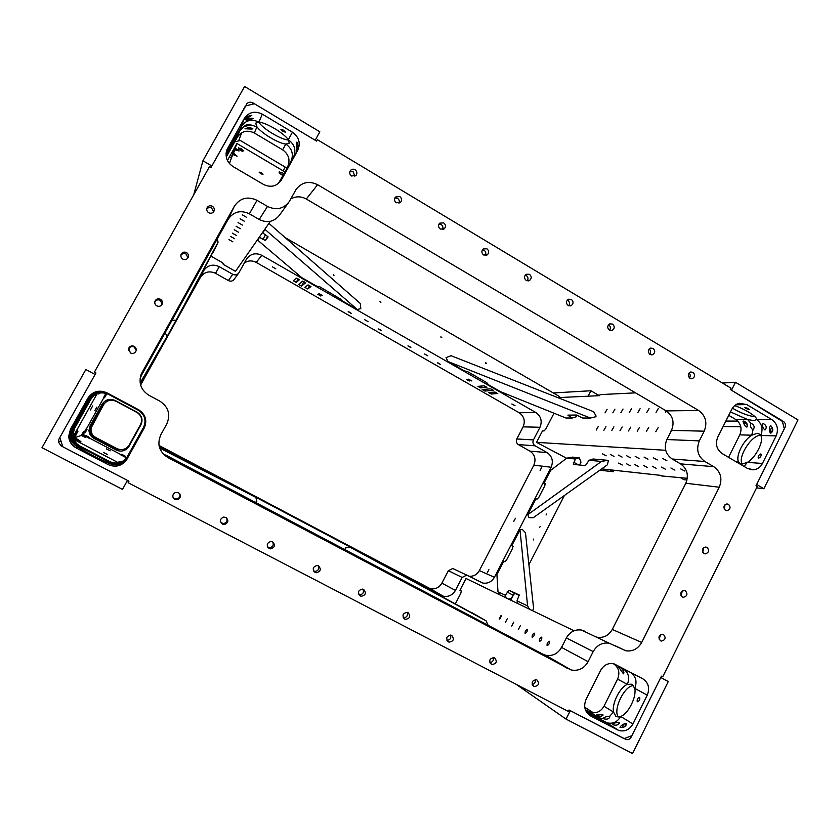 <?xml version="1.0" encoding="UTF-8"?>
<svg xmlns="http://www.w3.org/2000/svg" width="840" height="840" viewBox="0 0 840 840"><rect width="100%" height="100%" fill="white"/><g stroke="black" fill="none" stroke-linecap="round" stroke-linejoin="round"><path stroke-width="1.26" d="M250.446 129.024L244.997 128.751L249.585 127.344L252.829 128.793L251.874 129.055M296.3 152.649L297.014 148.585L296.562 142.212C297.392 142.38 297.864 143.987 297.959 147.031L296.163 152.586M746.918 423.612L747.264 426.856C746.203 427.445 745.049 426.353 743.81 423.591L742.99 421.281C743.936 420.745 745.248 421.522 746.918 423.612M770.417 425.712L771.12 426.017C773.377 429.145 773.262 431.519 770.742 433.136L770.207 432.915C769.083 429.986 769.146 427.581 770.417 425.712M620.277 667.338C623.543 670.268 624.593 672.431 623.448 673.827L617.915 666.13L620.277 667.338M626.304 723.303L626.409 723.376C626.304 726.348 624.194 727.702 620.088 727.44L620.004 727.377C621.023 725.382 623.133 724.017 626.304 723.303M597.093 714.966L602.91 714.672L603.015 715.207C601.135 716.73 598.804 716.814 596.022 715.449L596.61 715.008M76.24 444.034L76.618 444.497C74.487 442.858 73.111 440.507 72.461 437.472L74.96 442.491M126.221 460.12C122.882 463.649 120.026 465.413 117.632 465.423L117.632 465.423C120.099 465.14 122.976 463.292 126.263 459.89L126.977 458.903L126.221 460.12M69.647 434.899L70.413 440.601L69.248 436.055L69.857 432.8M96.999 393.445C98.921 392.269 102.155 392.238 106.722 393.372L106.869 393.508C102.669 392.395 99.393 392.375 97.041 393.435L97.01 393.425M245.511 119.144L244.85 119.354C246.435 116.855 248.745 115.532 251.78 115.385L246.53 118.482M760.715 453.968L761.072 454.115C761.387 455.942 760.557 457.296 758.615 458.189L758.258 458.042C757.953 456.215 758.772 454.86 760.715 453.968M639.576 697.357L639.671 697.431C640.091 699.72 639.324 701.159 637.381 701.768L637.276 701.694C636.856 699.416 637.623 697.966 639.576 697.357M82.667 408.587L85.334 403.83L82.667 408.566M229.53 145.96L232.071 141.341L229.53 145.96M594.773 717.497L590.489 715.207L594.773 717.497M98.028 458.64L102.921 461.192L98.028 458.64M283.51 130.168L285.485 132.185L282.86 131.429L280.885 129.412L283.51 130.168M745.773 408.503L749.259 409.511L748.22 408.461L744.723 407.453L745.773 408.503M243.884 126.651C246.257 124.446 248.577 123.858 250.845 124.898L243.884 126.651L239.631 131.04L241.731 125.948L226.076 153.541M246.162 120.551C248.315 118.356 250.719 117.684 253.386 118.566L246.162 120.551M73.7 442.25L73.164 441.641C71.652 439.005 71.096 436.821 71.495 435.089L73.7 442.25L78.582 446.596L75.736 445.589L77.679 447.08C83.307 450.66 102.501 460.656 108.895 463.355L111.468 464.216L109.295 462.62C103.488 458.976 85.334 449.505 78.582 446.596L79.79 445.967L109.83 461.632C116.634 464.478 122.325 463.06 126.903 457.38L143.525 427.423C146.57 420.315 144.827 414.593 138.306 410.245L108.559 394.37C101.199 391.314 95.267 392.994 90.773 399.409L74.445 428.62L72.859 435.026L76.157 443.184M72.439 442.838C71.127 441.567 70.34 439.226 70.067 435.824L72.408 442.838M619.175 722.348L619.49 722.851C618.23 725.13 616.025 725.739 612.864 724.7L612.591 724.343C614.114 723.041 616.308 722.379 619.175 722.348M609.808 716.53L609.913 716.825C608.99 719.019 606.921 719.67 603.708 718.788L603.151 718.305C604.663 717.045 606.805 716.394 609.609 716.352L613.515 712.068L616.004 716.404L620.697 716.468C628.309 713.843 636.899 696.581 634.715 688.349L632.069 684.212L627.344 684.369C619.857 687.309 611.657 703.689 613.515 712.068L604.013 706.23C600.758 711.711 596.264 713.727 590.52 712.278L585.323 709.685M751.38 423.37C754.362 425.313 754.929 427.423 753.06 429.702L752.755 429.744C750.54 427.592 749.931 425.45 750.908 423.329L747.579 419.517L753.9 420.641L756.557 419.538C757.575 416.923 745.196 409.07 734.601 405.668M763.15 423.433C766.427 425.303 767.057 427.487 765.051 429.975L764.883 429.986C762.594 427.791 761.964 425.607 763.004 423.444L763.15 423.433M703.983 553.486L705.359 553.865C708.96 552.552 709.506 550.389 707.018 547.407L705.611 547.029C702.041 548.363 701.495 550.515 703.983 553.486M702.744 552.184L703.742 547.659M682.322 596.957L683.476 597.313C687.278 596.127 687.908 593.975 685.377 590.835L684.191 590.468C680.411 591.686 679.78 593.838 682.322 596.957M680.977 595.476L682.364 590.919M660.492 640.763L661.405 641.077C665.427 640.049 666.151 637.885 663.569 634.589L662.624 634.263C658.623 635.313 657.92 637.476 660.492 640.763M659.043 639.051L660.817 634.547M725.487 510.342L727.062 510.731C730.464 509.303 730.937 507.161 728.5 504.305L726.884 503.916C723.513 505.365 723.051 507.507 725.487 510.342M724.343 509.187L724.983 504.756M689.945 378.336L692.234 378.661C695.1 376.929 695.352 374.819 693 372.32L690.679 371.994C687.834 373.737 687.593 375.848 689.945 378.336M689.094 373.034C690.47 374.577 690.585 376.215 689.43 377.947M649.981 354.438L652.481 354.732C655.242 352.926 655.442 350.805 653.079 348.39L650.549 348.106C647.829 349.933 647.64 352.044 649.981 354.438M649.152 349.052C650.853 350.616 651.063 352.359 649.772 354.302M609.389 330.173L612.129 330.404C614.744 328.524 614.88 326.413 612.538 324.082L609.767 323.852C607.183 325.762 607.058 327.863 609.389 330.173M608.538 324.733L608.706 324.828C610.606 326.382 610.88 328.188 609.525 330.246M568.145 305.508L571.148 305.666C573.594 303.702 573.657 301.613 571.337 299.387L568.302 299.24C565.887 301.214 565.835 303.303 568.145 305.508M567.242 300.069L567.808 300.342C569.73 301.885 570.014 303.692 568.68 305.76M526.239 280.445L529.515 280.497C531.773 278.471 531.762 276.402 529.473 274.292L526.155 274.26C523.929 276.297 523.961 278.366 526.239 280.445M525.242 275.048L526.26 275.457C528.171 276.98 528.486 278.775 527.216 280.844M483.641 254.982L487.231 254.888C489.269 252.798 489.163 250.772 486.927 248.787L483.294 248.903C481.299 250.992 481.415 253.019 483.641 254.982M482.507 249.69L484.04 250.173C485.919 251.633 486.276 253.397 485.121 255.454M440.339 229.089L444.266 228.816C446.05 226.695 445.862 224.71 443.688 222.863L439.719 223.167C437.976 225.298 438.175 227.273 440.339 229.089M439.036 223.986L441.126 224.469C442.943 225.845 443.363 227.556 442.386 229.583M396.333 202.776L400.586 202.262C402.108 200.13 401.814 198.209 399.725 196.508L395.43 197.053C393.95 199.196 394.244 201.096 396.333 202.776M394.821 197.957L397.509 198.345C399.242 199.616 399.725 201.222 398.979 203.196M351.582 176.022L356.171 175.224C357.409 173.114 357.031 171.276 355.026 169.722C353.241 168.819 351.697 169.103 350.406 170.552C349.199 172.662 349.598 174.489 351.582 176.022M349.87 171.591L353.168 171.801L354.837 176.264M174.804 499.328L178.028 499.485C181.052 497.354 181.198 495.075 178.458 492.66L174.993 492.597C172.19 494.802 172.127 497.038 174.804 499.328M173.03 497.322L174.447 498.624L177.639 498.781C179.781 497.648 180.474 495.957 179.708 493.71M222.348 524.097L224.501 524.496C228.375 522.774 228.847 520.433 225.939 517.471L223.587 517.094C219.87 518.899 219.46 521.241 222.348 524.097M220.878 522.701L223.724 523.582C226.769 522.638 227.692 520.716 226.496 517.829M269.084 548.447L270.637 548.856C274.901 547.47 275.562 545.139 272.612 541.863L270.921 541.443C266.763 542.924 266.154 545.255 269.084 548.447M267.74 547.228L269.472 547.743C272.906 547.061 273.977 545.107 272.695 541.895M315.031 572.387L316.229 572.764C320.681 571.61 321.447 569.3 318.518 565.845L317.216 565.457C312.837 566.685 312.113 568.995 315.031 572.387M313.709 571.179L314.695 571.452C318.266 570.99 319.442 569.079 318.213 565.698M360.224 595.928L361.179 596.264C365.726 595.266 366.544 592.988 363.647 589.428L362.607 589.082C358.124 590.142 357.326 592.421 360.224 595.928M358.88 594.668L359.279 594.773C362.88 594.489 364.119 592.62 363.017 589.176M404.67 619.091L405.457 619.374C410.036 618.502 410.897 616.245 408.041 612.623L407.18 612.308C402.644 613.252 401.814 615.51 404.67 619.091M403.274 617.726C406.781 617.526 408.062 615.72 407.117 612.297M448.392 641.865L449.064 642.127C453.642 641.329 454.524 639.103 451.71 635.439L450.975 635.166C446.439 636.006 445.578 638.243 448.392 641.865M446.943 640.364C450.125 639.996 451.311 638.232 450.503 635.082M491.4 664.272L491.978 664.503C496.545 663.768 497.438 661.563 494.666 657.888L494.036 657.636C489.5 658.413 488.628 660.629 491.4 664.272M489.899 662.624C492.744 662.109 493.846 660.408 493.195 657.521M533.715 686.312L534.219 686.522C538.755 685.839 539.658 683.655 536.938 679.97L536.382 679.749C531.878 680.474 530.985 682.658 533.715 686.312M532.161 684.485C534.692 683.865 535.7 682.248 535.206 679.634M208.709 212.741C211.029 213.749 212.793 213.203 214.011 211.103C214.672 209.108 214.116 207.491 212.331 206.262C209.979 205.244 208.204 205.821 206.997 207.974C206.378 209.947 206.955 211.543 208.709 212.741M206.734 209.097C208.068 207.501 209.706 207.155 211.649 208.078L213.602 211.816M130.483 353.01C133.004 353.997 134.862 353.304 136.028 350.931C136.531 348.999 135.912 347.477 134.19 346.364C131.586 345.366 129.717 346.112 128.594 348.579L130.483 353.01M128.489 350.217L128.636 349.178C129.759 346.731 131.607 345.996 134.18 346.983L136.196 350.185M156.776 305.865C159.212 306.863 161.028 306.222 162.225 303.975C162.803 302.001 162.215 300.437 160.451 299.281C157.962 298.274 156.135 298.935 154.959 301.276C154.445 303.209 155.053 304.742 156.776 305.865M154.76 302.327L154.77 302.284C155.935 299.975 157.752 299.313 160.22 300.3L162.204 304.048M182.847 259.119C185.22 260.116 187.005 259.529 188.223 257.355C188.853 255.371 188.276 253.775 186.501 252.578C184.086 251.57 182.28 252.178 181.083 254.415C180.516 256.378 181.104 257.943 182.847 259.119M180.863 255.423C182.144 253.523 183.876 253.04 186.039 254.006L187.992 257.817M297.707 150.412L293.412 157.405C296.436 150.328 294.725 144.417 288.288 139.692C284.151 133.308 266.123 122.504 258.92 122.136L255.665 123.144L256.935 126.808C261.471 133.276 278.576 143.462 285.852 144.06L289.286 143.231L288.288 139.692L292.446 132.216L262.3 114.145C254.846 110.597 248.84 112.046 244.262 118.524L226.947 149.709C224.837 156.66 226.874 162.288 233.058 166.583L263.498 184.443C270.806 187.866 276.738 186.417 281.284 180.117L297.707 150.412C300.804 143.147 299.05 137.088 292.446 132.216M744.062 466.431L747.369 462.368C755.99 457.454 764.2 440.947 760.788 435.467L759.948 434.322L757.26 433.282L751.758 435.204C743.316 440.296 735.462 456.005 738.518 461.727L739.473 463.092L741.888 464.111L747.369 462.368L762.447 463.47L776.16 435.897C778.764 429.145 777.325 423.707 771.834 419.591L746.76 404.565L739.389 403.284C736.008 404.072 733.446 406.098 731.714 409.385L717.77 437.136C715.113 443.982 716.583 449.463 722.19 453.6L747.495 468.447L753.722 469.802C757.575 469.266 760.484 467.156 762.447 463.47M106.859 392.794L107.583 393.467C99.939 390.296 93.776 392.038 89.093 398.706C85.26 404.481 74.823 423.14 72.124 429.051L71.327 431.277L73.122 428.862L89.817 399.01L90.752 396.543L89.093 398.706L87.854 398.181L70.413 429.377L68.712 436.212C69.027 441.389 71.505 445.284 76.114 447.899L108.213 464.625C115.479 467.649 121.558 466.127 126.452 460.068L144.197 428.085C147.441 420.504 145.593 414.393 138.632 409.752L106.859 392.794C99.005 389.529 92.663 391.325 87.854 398.181M587.076 712.929L605.42 722.127L585.7 710.63M317.373 139.671L730.957 388.164L730.286 389.508L782.166 420.661L784.319 428.799L756 485.814L757.218 486.528L662.707 676.83L661.448 676.158L631.88 735.683L624.047 738.612L569.005 710L568.292 711.407L128.142 482.706L128.971 481.194L62.727 446.744L59.861 437.462L95.939 373.012L94.385 372.183L209.548 166.53L211.04 167.402L245.438 105.956L254.468 103.782L316.596 141.089L317.373 139.671L316.481 141.015M95.792 373.286L94.385 372.183M128.636 481.016L128.142 482.706M728.564 457.338L739.799 434.868C742.276 428.495 740.912 423.36 735.693 419.475L728.721 415.328M730.443 411.905L747.579 419.517L735.693 419.475M226.275 156.996L237.374 137.141L239.631 131.04L226.097 155.757M632.929 723.975L647.273 695.142C650.002 688.118 648.48 682.647 642.726 678.72L613.736 663.695C608.087 662.823 603.719 665.059 600.631 670.383L586.047 699.426C583.264 706.545 584.819 712.068 590.709 715.995L618.692 730.443C624.75 731.955 629.496 729.803 632.929 723.975L620.697 716.468C617.337 722.148 612.696 724.238 606.774 722.757L604.538 721.381M250.877 124.95L256.935 126.808L254.321 132.983L282.639 149.835L285.852 144.06C292.194 148.712 293.874 154.528 290.903 161.49L278.397 183.498M254.321 132.983C247.317 129.665 241.668 131.05 237.374 137.141M287.584 166.887C290.493 160.072 288.844 154.382 282.639 149.835M76.346 443.373L79.79 445.967M617.589 679.098C620.172 672.494 618.734 667.327 613.274 663.621L622.954 668.587C628.509 672.357 629.979 677.628 627.344 684.369L617.589 679.098L604.013 706.23M672.158 458.997L680.547 463.869L713.738 466.673L704.897 461.517L672.158 458.997C665.458 454.115 663.695 447.636 666.865 439.541L699.332 440.874C695.972 449.463 697.83 456.341 704.897 461.517M699.332 440.874L704.214 431.172L671.506 430.395L666.865 439.541M671.506 430.395C674.678 422.331 672.913 415.832 666.215 410.897L698.649 410.487L317.625 184.706C308.963 180.537 301.76 182.144 296.016 189.525L289.306 201.547C283.553 208.94 276.286 210.567 267.509 206.43L257.019 200.319C247.684 196.014 240.156 197.946 234.423 206.126L141.225 374.031C138.359 383.008 140.941 390.106 148.984 395.315L159.863 401.153C168.494 406.949 170.793 414.561 166.761 423.99L160.86 434.7C156.828 444.171 159.128 451.763 167.759 457.485L571.137 669.974C578.456 671.286 584.115 668.514 588.115 661.668L593.198 651.588L566.37 637.928L561.572 647.409L588.115 661.668M317.625 184.706L306.306 199.017L666.215 410.897M306.306 199.017C301.056 196.161 295.89 196.13 290.798 198.922M288.309 202.944L279.699 214.883C274.292 221.834 267.456 223.377 259.203 219.513L267.509 206.43M257.019 200.319L249.365 213.801L259.203 219.513M249.365 213.801C240.597 209.79 233.52 211.617 228.144 219.303L234.423 206.126M142.044 372.351L141.509 375.207L228.144 219.303M141.509 375.207L140.018 378.977M568.166 668.819L542.692 654.098L165.617 454.976L167.759 457.485M542.692 654.098L545.506 655.19C552.426 656.439 557.781 653.846 561.572 647.409M566.37 637.928C569.898 631.859 574.917 629.223 581.427 630.042L585.081 631.333M595.844 636.877L597.282 637.255C603.782 638.106 608.779 635.492 612.276 629.433L641.676 642.442L719.271 487.221C722.6 478.663 720.762 471.818 713.738 466.673M719.271 487.221L685.808 483.242L612.276 629.433M685.808 483.242C688.957 475.178 687.215 468.709 680.547 463.869M661.426 676.2L662.707 676.83M641.676 642.442C637.99 648.889 632.709 651.672 625.842 650.779L609.105 643.167C602.227 642.327 596.925 645.13 593.198 651.588M622.954 668.587L642.726 678.72M618.324 717.003C612.57 709.842 624.729 685.02 633.633 685.661M107.583 393.467L108.003 393.855C100.485 390.737 94.416 392.448 89.817 399.01L90.773 399.409M109.83 461.632L109.295 462.62C116.256 465.518 122.073 464.058 126.756 458.252L127.355 457.286L127.071 459.05M732.407 408.167C740.859 413.07 748.409 415.947 755.076 416.787M760.725 435.351C751.947 434.459 737.394 457.096 742.172 464.121M293.412 157.405L290.903 161.49M288.53 140.049C281.253 139.839 262.678 128.678 258.772 122.126M647.273 695.142L634.715 688.349C637.381 681.502 635.901 676.169 630.263 672.336M617.264 729.824L606.764 722.757M589.166 711.69L598.395 717.654L603.708 718.788M108.213 464.625L108.895 463.355C115.973 466.305 121.884 464.825 126.641 458.923L127.249 457.937M126.903 457.38L125.864 459.575L126.798 458.661L126.546 459.512M70.413 429.377L72.124 429.051L70.476 435.834C70.833 440.822 73.227 444.57 77.679 447.08L76.114 447.899M74.445 428.62L73.122 428.862L71.495 435.089M262.3 114.145L258.92 122.136C251.654 118.681 245.795 120.11 241.343 126.42L244.262 118.524M737.898 462.819L738.518 461.727L735.693 461.517M776.16 435.897L760.788 435.467C763.34 428.873 761.933 423.56 756.557 419.538L771.834 419.591M739.799 434.868L751.758 435.204L753.06 429.702M704.214 431.172C707.564 422.615 705.705 415.727 698.649 410.487M605.021 412.881L607.1 409.29L605.021 412.881M612.822 412.808L614.933 409.154L612.822 412.808M620.886 412.724L623.038 409.017L620.886 412.724M629.223 412.64L631.418 408.87L629.223 412.64M637.854 412.556L640.091 408.723L637.854 412.556M646.79 412.461L649.078 408.576L646.79 412.461M656.05 412.377L658.381 408.419L656.05 412.377M665.532 410.487L665.375 412.178L666.96 411.369M596.19 430.101L598.259 426.5L596.19 430.101M603.855 430.311L605.955 426.657L603.855 430.311M611.783 430.521L613.925 426.804L611.783 430.521M619.973 430.752L622.157 426.972L619.973 430.752M628.457 430.973L630.683 427.14L628.457 430.973M637.235 431.214L639.513 427.308L637.235 431.214M646.338 431.466L648.659 427.487L646.338 431.466M655.778 431.718L658.14 427.675L655.778 431.718M606.165 455.794L602.553 453.863L606.165 455.794M622.24 465.003L618.639 463.082L622.24 465.003M613.988 456.425L610.312 454.471L613.988 456.425M630.294 465.78L626.63 463.838L630.294 465.78M622.062 457.076L618.324 455.091L622.062 457.076M638.621 466.589L634.893 464.615L638.621 466.589M630.42 457.758L626.619 455.731L630.42 457.758M647.231 467.429L643.44 465.423L647.231 467.429M639.062 458.451L635.198 456.404L639.062 458.451M656.135 468.29L652.281 466.253L656.135 468.29M648.008 459.175L644.07 457.086L648.008 459.175M665.353 469.182L661.426 467.114L665.353 469.182M657.29 459.931L653.279 457.8L657.29 459.931M674.909 470.117L670.908 468.006L674.909 470.117M666.897 460.709L662.812 458.546L666.897 460.709M684.81 471.072L680.736 468.93L684.81 471.072M559.388 398.244L559.755 397.53L599.54 395.661L600.086 394.611L635.586 392.858M601.661 468.899L661.836 475.493M554.022 413.217L545.832 429.03L544.089 430.931L542.493 430.878L536.55 442.355L665.186 450.261L665.543 449.558M536.55 442.355L566.601 458.262M669.575 434.207L672.599 427.539M687.309 478.286L661.605 475.955M576.272 415.034L576.25 416.776L572.271 418.016L565.94 418.016L500.651 391.745L486.549 383.659L487.694 383.512L486.329 382.379L467.786 371.731L464.205 370.839L447.983 361.526L446.05 357.62L451.048 355.719L593.659 411.695L596.106 416.084L595.77 416.745L590.394 418.036L447.983 361.526M590.394 418.036L582.624 418.026L576.513 415.023L567.882 415.139L572.271 418.016M486.549 383.659L486.749 382.631M601.461 461.444L527.74 514.742L529.032 517.65L533.201 517.755L607.373 464.825L608.391 460.667L607.782 460.32L601.461 461.444L589.082 460.278L585.375 465.644L573.468 464.373M573.352 464.31L575.389 458.997L566.706 458.178L550.578 470.421L543.848 483.473L545.244 484.638M566.706 458.178L572.428 457.128L579.275 457.748L580.997 462.189L579.548 465.024M527.74 514.742L535.92 498.866L537.106 499.096L538.902 497.238L544.793 485.804L545.181 483.735L543.848 483.473M607.782 460.32L593.082 458.997L589.082 460.278M575.389 458.997L579.275 457.748M499.191 619.111L501.144 615.321L499.191 619.111M505.355 622.514L507.329 618.65L505.355 622.514M511.728 626.021L513.734 622.094L511.728 626.021M518.322 629.664L520.37 625.663L518.322 629.664M525.147 633.423C526.712 632.699 527.426 631.355 527.289 629.401L527.226 629.349C525.662 630.084 524.947 631.428 525.084 633.381L525.147 633.423M532.224 637.319C533.831 636.594 534.555 635.229 534.408 633.224L534.335 633.182C532.728 633.917 532.004 635.282 532.161 637.276L532.224 637.319M539.563 641.372C541.212 640.637 541.957 639.25 541.779 637.192L541.706 637.14C540.057 637.885 539.312 639.272 539.49 641.319L539.563 641.372M547.176 645.561C548.867 644.826 549.623 643.419 549.433 641.319L549.36 641.256C547.659 642.001 546.903 643.419 547.092 645.509L547.176 645.561M459.942 590.279L461.286 590.993L459.942 590.279L466.043 578.498L574.067 630.788M559.871 650.066L562.496 645.572M461.286 590.993L460.824 593.26L455.469 603.593M345.324 549.875L345.188 548.048L349.766 547.071L486.108 620.844L488.082 625.254M389.634 568.239L471.975 612.948M486.108 620.844L471.881 612.644M389.676 568.197L349.766 547.071M532.298 610.554L533.673 609.158L525.472 532.781L522.26 529.368L519.992 529.778L527.594 605.903L529.557 609.231M499.727 594.794L497.983 591.749L496.913 574.55L503.748 561.288L504.84 561.719L506.594 559.954L512.558 548.384L512.957 546.158M513.104 546.63L511.76 545.738L512.883 546.115M508.767 599.172L511.13 598.364L514.668 593.292L519.372 595.466M519.992 529.778L511.76 545.738M506.111 597.891L505.376 595.276L497.983 591.749M505.376 595.276L508.904 590.205L519.204 594.951L517.041 600.863L517.808 603.54M527.594 605.903L517.041 600.863M120.981 454.933L125.255 457.17M85.061 436.118L89.397 438.386M118.524 462.231L119.196 462.745M75.516 439.761L80.703 442.47M86.373 428.453L84.032 432.642M105.914 393.309L103.53 397.688M77.186 430.29L74.088 435.855M94.805 410.739L96.831 407.106L94.805 410.739M90.426 409.962L92.673 405.919L90.436 409.952M106.481 448.886L110.208 450.828L106.481 448.886M103.425 452.403L107.573 454.577L103.425 452.403M84.315 431.445L82.163 435.12L86.027 437.031L82.415 435.026L84.315 431.445M83.475 431.676L81.291 435.414L85.218 437.356L81.543 435.33L83.475 431.676M75.421 435.781L74.277 437.798L78.761 439.992L74.613 437.693L76.671 433.85M73.395 438.344L75.758 439.551M82.163 435.12L81.543 435.33M81.291 435.414L74.613 437.693M74.277 437.798L73.458 438.081L75.936 439.404M118.629 462.872L73.794 439.446M126.767 457.58L125.307 456.866M84.305 432.684L83.129 434.784L85.302 435.918M89.45 438.092L121.212 454.734M83.129 434.784L82.415 435.026M103.803 397.73L86.552 428.652M73.038 436.842L97.062 393.824M255.392 502.383L256.788 501.344L255.864 497.396L159.338 446.922M159.684 448.077L255.864 497.396M140.165 382.998L167.328 335.979L165.008 332.923M140.438 384.342L157.983 352.706M167.328 335.979L158.025 352.727M283.784 173.775L282.125 172.589L279.237 172.168M243.243 150.916L241.343 148.491L238.539 148.092M234.528 148.691L231.829 153.615M260.799 173.722L262.993 174.426L261.272 172.809L259.067 172.106L260.799 173.722M229.383 163.496L232.764 154.508L237.132 156.198L233.436 153.143M232.89 153.815L230.811 157.773L232.764 154.508M235.232 149.814L239.075 150.99L235.221 147.998L234.707 148.911M232.911 241.878L228.953 239.61L232.911 241.878M234.675 238.749L230.654 236.439L234.675 238.749M236.502 235.515L232.407 233.163L236.502 235.526M238.392 232.166L234.224 229.772L238.392 232.166M240.356 228.69L236.114 226.244L240.356 228.69M242.403 225.078L238.077 222.579L242.403 225.078M244.524 221.329L240.114 218.778L244.524 221.329M246.729 217.423L242.235 214.82L246.729 217.423M211.281 256.347L221.76 262.3L223.64 263.771L223.272 264.401L235.484 271.341L270.322 221.351M235.221 147.998L236.922 143.493L283.154 170.846L285.222 167.097L240.324 140.501L234.717 141.887M227.419 160.493L236.922 143.493M284.886 171.77L283.154 170.846M223.65 263.718L223.272 264.401M286.955 168.032L285.222 167.097M268.916 223.367L360.465 303.618L360.759 308.637L357.294 309.498L264.821 229.247M341.072 299.366L319.788 286.786L316.806 286.262L301.697 277.589L257.376 239.925M262.416 232.691L268.107 236.849L265.377 240.513L259.276 237.206M264.904 229.688L262.531 233.079M259.382 237.584L257.46 240.345M341.03 299.439L340.399 299.796L340.736 298.945M357.294 309.498L340.399 299.796M172.022 320.292L176.085 320.197L218.043 242.319L217.403 238.634M212.867 252.304L194.261 287.375M176.085 320.197L194.303 287.395M213.003 252.767L218.043 242.319M128.646 446.135C126.41 448.487 124.488 449.673 122.871 449.705C124.52 449.558 126.452 448.329 128.667 446.03L128.646 446.135M92.201 436.695L92.474 437.01C90.983 435.781 89.985 434.091 89.492 431.928L91.245 435.561M90.731 429.209L91.277 432.999L90.898 427.749M107.163 400.144C108.57 399.315 110.912 399.294 114.198 400.103L114.272 400.176C111.174 399.378 108.811 399.368 107.184 400.144L107.184 400.144M99.467 411.558L101.252 408.366L99.467 411.558M140.542 384.762L141.708 382.641L140.532 384.72M487.305 572.733L488.891 569.667L487.305 572.733M171.633 328.744L169.869 331.926L171.633 328.744M513.87 521.293L515.434 518.259L513.797 521.262M201.285 275.352L199.532 278.512L201.285 275.352M540.183 470.316L541.737 467.303L540.089 470.274M113.011 446.838L109.736 445.127L113.011 446.838M91.864 434.816L90.311 429.744L91.854 434.816M91.224 435.089L89.639 429.933L91.214 435.089M533.705 539.059L533.232 539.984L533.705 539.059M540.141 526.533L539.669 527.457L540.141 526.533M546.557 514.048L546.084 514.972L546.557 514.048M249.816 493.721L252.934 495.369L249.816 493.71M280.896 510.163L283.994 511.802L280.885 510.153M342.017 542.504L345.062 544.11L342.017 542.504M372.068 558.4L373.632 559.251L372.068 558.4M311.63 526.418L314.695 528.045L311.619 526.407M116.392 449.453L93.366 436.937L118.241 449.978L116.392 449.453L116.099 450.019L94.038 438.449C90.867 436.643 89.177 433.965 88.956 430.406L90.121 425.702L102.102 404.219C105.399 399.504 109.757 398.255 115.164 400.502L137.067 412.178C141.876 415.38 143.157 419.601 140.91 424.841L128.667 446.901C125.286 451.08 121.097 452.12 116.099 450.019M90.877 425.555L103.887 403.011L90.416 427.193L90.877 425.555L90.121 425.702M485.615 362.733L486.538 363.269L485.615 362.733M485.678 362.639L485.782 363.457M440.843 336.872L441.788 337.418L440.843 336.872M440.906 336.777L441.116 337.659M379.953 301.707L380.919 302.253L379.953 301.707M333.365 274.785L333.953 275.604M379.995 301.644L380.415 302.494M469.276 381.024L466.389 379.376L469.276 381.024M440.255 364.413L437.325 362.733L440.255 364.413M410.897 347.603L407.946 345.912L410.897 347.603M351.204 313.435L348.191 311.714L351.204 313.435M320.859 296.069L317.804 294.315L320.859 296.069M381.213 330.614L378.231 328.913L381.213 330.614M91.109 427.98L103.509 404.817C106.659 400.312 110.828 399.126 115.983 401.257L136.909 412.419C141.509 415.475 142.737 419.507 140.584 424.515L128.888 445.599C125.664 449.589 121.653 450.576 116.876 448.57L95.802 437.514C92.778 435.792 91.172 433.23 90.962 429.828L91.004 428.694M238.56 273.294L234.245 279.216C232.701 281.201 230.748 281.652 228.407 280.592L215.523 273.305C209.276 270.522 204.246 271.877 200.424 277.347L140.627 385.046M159.023 445.463L430.07 588.599C435.162 589.565 439.1 587.748 441.882 583.139L448.34 570.717L452.77 568.491L453.863 568.88M469.361 576.293C473.739 576.45 477.068 574.55 479.346 570.601L533.851 465.181C536.193 459.344 534.881 454.661 529.914 451.132L518.395 444.623C516.401 443.205 515.865 441.326 516.81 438.974L523.11 426.856C525.462 421.019 524.149 416.315 519.152 412.745L256.221 262.395C252.084 260.264 248.126 260.453 244.335 262.983M499.979 618.775L501.302 616.182M564.396 495.495L528.895 564.7M514.174 593.387L510.72 600.117M559.598 397.845L559.608 396.606L285.127 237.573M83.664 433.839L84.136 435.309M140.459 384.416L203.511 270.879C207.501 265.156 212.762 263.76 219.282 266.668L232.754 274.302C235.2 275.425 237.237 274.953 238.854 272.885L246.635 258.857C250.667 253.68 255.728 252.494 261.817 255.318L535.868 412.534C541.054 416.262 542.43 421.166 539.984 427.266L533.432 439.908C532.444 442.355 532.99 444.308 535.069 445.788L547.05 452.582C552.216 456.257 553.581 461.149 551.145 467.24L494.424 577.279C491.736 581.826 487.893 583.758 482.885 583.065L466.757 575.106L462.157 577.437L455.427 590.415C452.529 595.224 448.423 597.135 443.121 596.127L159.169 446.208M497.742 393.624L495.012 392.06L488.555 392.543L491.316 394.044L497.805 393.498M482.15 389.519L484.838 391.062L493.531 390.38L490.707 388.836L482.15 389.519M477.887 386.358L480.585 387.901L486.896 387.334L484.082 385.791L477.887 386.358M310.957 286.577L308.028 284.897L304.836 287.332L307.724 288.971L310.979 286.534M298.546 284.466L301.423 286.115L305.697 282.755L302.746 281.085L298.546 284.466M293.328 280.728L296.226 282.387L299.26 279.846L296.31 278.177L293.328 280.728M400.008 573.426L395.189 570.601L400.008 573.426M391.639 568.68L398.108 572.471L391.577 568.806M386.915 566.234L391.587 568.974L386.852 566.36M206.504 471.051L209.548 472.657L206.504 471.051M201.957 468.321L198.986 466.746L201.789 468.626M196.234 465.339L193.232 463.754L196.109 465.57M378.913 329.07L380.751 330.057M318.507 294.473L320.376 295.512M348.883 311.871L350.731 312.879M408.618 346.08L410.435 347.046M437.987 362.901L439.803 363.856M467.04 379.533L468.836 380.478M91.025 435.561L92.285 436.17L90.877 435.362M124.478 455.763L121.748 454.272L124.478 455.763M88.557 436.937L85.838 435.456L88.557 436.937M90.552 429.534L91.266 428.148L90.562 429.314M85.627 431.876L87.055 429.198L85.627 431.876M105.084 396.984L106.533 394.275L105.084 396.984M62.328 445.473L61.163 445.935L127.46 480.406L122.514 489.384L42 447.689L85.838 369.526L95.109 374.493L59.01 438.974L58.412 442.06L61.016 441.21M61.163 445.935L58.412 442.06M120.992 462.157L119.427 461.433L120.782 462.242M79.863 440.675L76.43 438.974L79.863 440.675M74.54 442.502L76.346 443.331L74.256 442.124M75.495 435.792L77.9 431.477L75.495 435.792M99.246 393.131L98.868 393.971L99.424 393.089M69.248 435.614L70.371 433.367L69.258 435.151M245.753 105.882L211.838 165.974L202.923 160.766L244.597 86.468L319.83 131.796L315.179 140.238L253.008 102.911L252.494 104.255M193.757 194.712L202.923 160.766M246.236 104.528C247.947 102.113 250.204 101.567 253.008 102.911M233.405 153.206L235.295 149.615L233.405 153.206M247.296 116.718L246.047 119.238L247.664 116.466M241.763 150.328L238.403 148.974L242.571 151.473L241.763 150.328M238.644 147.43L238.413 148.932M242.603 151.441L243.737 150.497M283.112 174.972L279.132 172.966L282.828 175.487M247.916 127.481L251.674 129.224L250.068 127.376M588.095 396.197L590.898 390.747L599.319 395.671M553.308 392.952L590.898 390.747M613.956 470.243L613.2 471.713L609.84 469.791M599.833 470.201L613.2 471.713M782.355 421.365L731.493 390.233L735.504 382.263L798 419.916L763.875 488.723L756.651 484.491L784.98 427.476L783.972 427.466M722.411 383.03L735.504 382.263M680.159 477.498L683.97 479.703L686.984 480.039M756.536 487.893L763.875 488.723M783.363 421.376C785.411 422.919 785.957 424.956 784.98 427.476M746.645 423.181L743.316 422.279L747.243 424.337M772.391 427.802L770.868 428.852L769.871 431.781L772.044 431.046L772.811 429.849M770.007 431.959L770.9 433.125M630.074 736.355L631.187 737.069L660.765 677.523L668.251 681.534L632.541 753.533L566.045 719.103L570.297 710.661L624.215 738.549M516.18 684.337L566.045 719.103M631.187 737.069C629.885 739.274 628.089 740.082 625.811 739.484L625.317 739.274M625.191 726.453L625.149 723.545C623.606 723.901 622.776 725.235 622.661 727.534M599.938 716.478L596.778 714.851L599.571 716.468M418.919 583.075L421.386 584.388L418.919 583.075M418.499 582.855L421.817 584.619L418.499 582.855M374.157 559.398L376.656 560.721L374.157 559.398M373.737 559.167L377.087 560.952L373.737 559.167M328.65 535.311L331.181 536.655L328.65 535.311M328.219 535.091L331.611 536.886L328.219 535.091M266.752 502.562L269.325 503.927L266.752 502.562M266.312 502.331L269.766 504.157L266.312 502.331M219.387 477.498L222.002 478.884L219.387 477.498M218.946 477.267L222.453 479.126L218.946 477.267M171.213 452.004L173.87 453.411L171.213 452.004M170.751 451.773L174.321 453.653L170.751 451.773M512.232 404.208L514.658 405.52L512.232 404.208M511.833 403.977L515.077 405.741L511.833 403.977M468.951 379.418L471.387 380.751L468.951 379.418M468.542 379.187L471.818 380.982L468.542 379.187M424.935 354.218L427.403 355.572L424.935 354.218M424.526 353.976L427.833 355.803L424.526 353.976M365.106 319.945L367.616 321.353L365.106 319.945M364.686 319.704L368.046 321.584L364.686 319.704M319.347 293.738L321.877 295.176L319.347 293.738M318.917 293.496L322.319 295.418L318.917 293.496M272.8 267.089L275.373 268.548L272.8 267.089M272.36 266.837L275.804 268.8L272.36 266.837M746.76 404.565L735.756 404.796M588.945 714.84L590.709 715.995M108.003 393.855L108.559 394.37M144.197 428.085L143.525 427.423M127.481 456.425L127.355 457.286M227.661 148.197L226.212 152.345M280.728 180.978L281.411 179.886M569.783 415.065L569.174 416.231M573.731 462.221L578.466 464.909M512.82 595.067L507.066 591.98M514.668 593.292L508.904 590.205M262.857 239.589L265.503 234.801M265.377 240.513L267.719 236.261M116.592 449.096L116.876 448.57M95.162 437.861L95.802 437.514M91.361 425.471L92.075 425.334M200.424 277.347L203.511 270.879M215.523 273.305L219.282 266.668M228.407 280.592L232.754 274.302M256.221 262.395L261.817 255.318M519.152 412.745L535.868 412.534M523.11 426.856L539.984 427.266M516.81 438.974L533.432 439.908M518.395 444.623L535.069 445.788M529.914 451.132L547.05 452.582M533.851 465.181L551.145 467.24M479.346 570.601L494.424 577.279M448.34 570.717L462.157 577.437M441.882 583.139L455.427 590.415M428.001 587.79L440.969 595.287M129.097 446.197L129.297 444.927M115.164 400.502L115.983 401.257M102.102 404.219L102.648 404.45M94.038 438.449L94.721 438.092M296.226 282.387L298.127 278.891M301.423 286.115L303.954 281.474M307.724 288.971L309.624 285.485M480.585 387.901L481.572 386.022M484.838 391.062L485.804 389.225M491.316 394.044L492.261 392.249M112.886 484.407L110.523 483.179M51.702 430.385L54.611 425.208L51.702 430.385M241.678 132.752L238.581 140.931M231.966 108.99L234.707 104.108L231.966 108.99M740.807 426.815L723.093 426.542M725.855 421.04L737.772 421.113M584.735 707.238L593.418 712.824M573.72 723.072L571.715 722.033M620.476 726.369L620.833 727.65M704.162 553.581L705.359 553.865M682.238 596.904L683.476 597.313M660.156 640.542L661.405 641.077M725.928 510.542L727.062 510.731M691.142 378.745L692.234 378.661M651.347 354.869L652.481 354.732M610.964 330.624L612.129 330.404M569.982 305.97L571.148 305.666M528.402 280.885L529.515 280.497M486.213 255.36L487.231 254.888M443.405 229.341L444.266 228.816M399.945 202.787L400.586 202.262M177.639 498.781L178.028 499.485M223.724 523.582L224.501 524.496M269.472 547.743L270.637 548.856M314.695 571.452L316.229 572.764M359.279 594.773L361.179 596.264M403.305 617.778L405.457 619.374M447.185 640.784L449.064 642.127M490.329 663.359L491.978 664.503M532.749 685.534L534.219 686.522M615.489 716.016L617.117 716.877M739.473 463.092L740.88 463.911M180.925 254.982L181.083 254.415M154.77 302.284L154.959 301.276M128.636 349.178L128.594 348.579M618.692 730.443L606.774 722.757M599.833 718.484L590.52 712.278M68.712 436.212L69.248 436.055M70.476 435.834L71.62 430.164M71.305 431.015C70.529 432.789 70.445 435.141 71.053 438.06L73.164 441.641M71.62 435.382L72.859 435.026M226.947 149.709L226.59 150.728M281.284 180.117L280.875 180.768M753.722 469.802L749.942 469.487M625.842 650.779L615.311 645.792M581.427 630.042L609.105 643.167M571.137 669.974L545.506 655.19M141.225 374.031L140.742 376.782M475.209 579.422L482.885 583.065M452.77 568.491L466.757 575.106M430.07 588.599L443.121 596.127M128.667 446.901L128.845 445.841M88.956 430.406L89.597 430.217M89.691 430.195L90.269 430.028M92.285 436.17L92.19 436.81M125.412 456.194L125.244 457.254M121.748 454.272L120.929 454.986M89.555 437.399L89.386 438.459M85.838 435.456L85.008 436.17M87.055 429.198L86.32 428.4M85.05 432.789L83.958 432.632M106.533 394.275L105.808 393.467M104.549 397.845L103.457 397.677M119.427 461.444L118.44 462.305M76.43 438.974L75.432 439.834M80.882 441.294L80.692 442.575M76.346 443.331L76.209 444.245M77.889 431.487L77.007 430.521M98.847 393.96L97.535 393.76M70.371 433.367L69.71 432.642M235.295 149.615L234.465 148.617M232.984 153.835L231.735 153.594M246.026 119.238L245.007 119.039M279.111 172.998L279.332 171.581M251.716 129.181L252.703 128.373M743.316 422.247L743.421 421.071M625.811 739.484L624.32 738.518M625.149 723.545L626.587 723.681M596.778 714.851L596.085 715.491"/></g></svg>
